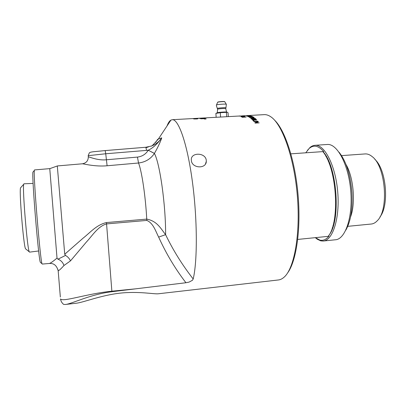<?xml version="1.0" encoding="UTF-8"?>
<svg xmlns="http://www.w3.org/2000/svg" width="406" height="406" viewBox="0 0 406 406"><rect width="100%" height="100%" fill="white"/><g stroke="black" fill="none" stroke-linecap="round" stroke-linejoin="round"><path stroke-width="0.61" d="M196.59 118.415L192.424 118.628L196.59 118.415M245.244 116.964L242.412 117.197L245.244 116.964M242.174 117.07L246.153 117.06L242.174 117.298M240.915 116.309L244.503 116.319L240.915 116.253M255.12 123.094L257.455 122.115L257.48 121.81L254.141 121.79L258.191 121.561L258.363 121.775L255.846 122.835L259.201 122.871L255.13 123.104L254.963 122.871L257.48 121.81M257.475 121.901L258.15 121.866M258.165 121.856L258.191 121.561M256.678 120.039L253.308 120.232L253.654 120.947M252.933 120.374L253.303 120.354M253.308 120.232L253.933 120.932L253.451 120.958L252.664 120.08L256.693 119.851M251.06 118.41L251.065 118.156L255.227 118.456L250.664 118.268L251.923 117.781L254.222 117.654L251.065 118.156M250.669 118.268L251.065 118.171M245.924 115.847L249.807 115.629L245.924 115.847M247.893 115.543L247.518 115.563M241.94 115.877L245.676 115.664M199.996 118.506L204.71 118.278L201.31 118.714L205.583 118.664L200.706 118.801L204.193 118.349L199.996 118.506M199.305 118.329L203.584 118.029L199.305 118.329M200.721 118.136L198.098 118.283M200.863 118.126L202.305 118.044M198.783 118.237L200.336 118.151M202.701 118.029L200.762 118.136M199.61 118.39L204.451 118.197L199.61 118.39M205.355 119.07L204.254 118.968L205.36 119.1M204.893 118.785L206.218 118.897L204.893 118.816M205.137 118.968L205.548 118.922L205.131 118.892M204.497 118.928L205.715 118.922L204.497 118.928M248.497 115.979L250.243 115.862L248.497 115.806M246.305 115.928L250.741 115.862L247.208 116.192L248.305 115.898L246.305 115.928M248.467 116.725L251.872 116.558L248.467 116.492M251.872 116.583L252.126 116.695M248.279 116.649L247.838 116.441L251.781 116.223L252.375 116.527L250.857 116.847L248.279 116.649M251.796 117.547L251.532 117.065L252.227 117.522L251.761 117.552L251.065 117.09L249.715 117.167L250.055 117.704M253.065 117.202L253.527 117.486M249.715 117.167L250.482 117.679L249.081 117.09L253.05 116.872L253.963 117.461L252.745 116.999L251.532 117.065M253.045 117.187L253.05 116.872M254.313 119.577L253.983 118.943L254.466 119.354L255.582 119.283L255.196 118.877L253.983 118.943M255.567 119.592L255.582 119.328M252.446 119.349L252.43 119.653L252.131 119.049L253.44 119.603L253.806 119.247L252.131 119.049M253.907 119.75L253.912 119.46M255.344 119.014L255.988 119.476M251.806 119.212L252.126 119.197M253.664 119.11L253.978 119.09M251.969 119.374L251.492 118.917L255.501 118.694L256.09 119.293L253.608 119.78L251.969 119.374M255.486 119.009L255.501 118.694M253.846 121.43L257.891 121.196L253.846 121.43M240.119 115.964L239.251 116.014M238.946 116.035L238.489 116.06M241.92 115.928L239.129 116.096L241.92 115.928M238.901 116.08L242.808 115.913L238.901 116.131M240.946 116.217L241.433 116.187L240.946 116.217M241.834 116.623L243.894 116.669L241.9 116.887L241.042 116.725L241.829 116.547M244.838 116.674L243.367 116.552M243.372 116.644L244.838 116.446M192.921 118.567L193.251 118.547M194.921 118.648L196.783 118.552L194.921 118.694M193.769 118.664L197.194 118.532L193.769 118.633M197.489 118.785L196.194 118.851L197.489 118.785M195.799 118.882L194.129 118.963L195.799 118.882M195.9 119.009L196.58 118.719L197.895 118.765L197.103 118.948L193.703 118.973L195.89 118.816M111.904 291.716L111.868 291.193C85.671 293.878 63.057 302.313 60.499 298.933C60.976 300.531 60.844 301.805 63.559 304.358L65.219 304.495C71.106 304.241 89.883 294.365 111.904 291.716L185.933 282.738L189.084 282.094L192.449 280.282L193.195 278.973C197.549 260.911 197.407 218.489 192.307 181.046C187.232 143.536 178.625 119.339 172.408 119.694L170.946 120.074C169.48 120.902 168.18 122.856 167.054 125.931M65.219 304.495L76.14 303.236C83.022 302.602 100.713 295.355 119.831 293.168C138.913 291.051 154.59 294.38 158.462 293.766L278.105 279.998C280.145 279.841 282.124 278.922 284.033 277.237C294.167 268.721 300.552 234.556 297.354 196.062C294.218 157.574 282.282 124.282 270.832 116.806C268.66 115.314 266.549 114.588 264.499 114.629L263.88 114.665M206.212 159.852L206.324 161.238C206.355 169.003 192.434 168.561 191.399 160.888L191.297 159.797C190.906 152.311 204.994 152.382 206.212 159.852M219.24 117.121L226.797 116.705M227.421 116.669L218.611 117.151M228.309 116.618L228.04 112.721L227.355 112.279L220.28 112.695L215.885 113.375L216.159 117.288M217.164 112.827L217.449 112.701C218.854 112.239 226.162 111.757 226.66 112.092L227.167 112.229M226.695 116.527L226.406 112.366M220.28 112.695L220.575 116.862M216.434 105.093L216.469 104.976C217.119 104.383 226.883 103.743 226.36 104.332M225.756 108.61L225.898 107.915C227.01 107.336 217.342 107.971 217.317 108.478L217.362 108.544M38.646 250.979L29.547 252.131L29.268 251.816C27.303 249.025 22.305 188.237 23.715 184.288L23.954 183.801M25.877 249.076L25.542 248.807C23.584 246.102 19.102 191.642 20.523 187.866L20.879 187.47M332.55 228.147L332.194 228.096M325.967 156.508L326.302 156.401M328.962 235.201L328.962 235.201C341.101 221.067 337.249 166.333 323.003 151.626L323.683 151.57C318.466 145.576 313.589 144.582 309.057 148.581L307.443 150.321M339.035 152.209C346.156 161.08 350.469 174.732 351.977 193.17C352.718 209.252 350.672 221.575 345.836 230.136M323.506 240.997L335.29 239.789C345.227 239.499 352.971 217.286 350.754 191.038C348.652 164.78 337.34 143.643 327.449 144.47L326.992 144.5M379.975 216.895C389.466 205.319 386.284 169.251 374.931 159.477M328.342 236.013L329.022 236.048C326.216 239.535 323.171 240.885 319.882 240.098L315.35 237.652M297.74 239.428L328.195 236.353C340.233 222.138 336.889 167.871 322.836 151.616L290.884 153.844M305.759 152.808L309.057 148.581M347.739 226.34L371.099 224.046C373.388 223.873 375.514 222.701 377.478 220.524C389.095 209.42 385.543 166.262 372.221 156.645C369.917 154.722 367.623 153.813 365.329 153.915L364.948 153.94M350.581 216.834C355.808 203.249 353.509 176.96 346.003 164.486M332.301 227.781L332.666 227.827M326.475 156.696L326.125 156.797M315.315 237.652L317.208 239.2L320.704 240.839L323.075 241.042C332.61 240.799 339.969 218.524 337.741 192.145C335.63 165.76 324.688 144.49 315.193 145.292C313.234 145.384 311.397 146.206 309.682 147.759M287.59 272.954C296.253 261.51 301.079 229.491 298.07 194.91C295.096 160.329 284.865 129.732 274.4 119.978M82.271 163.806L82.388 163.796C83.469 163.74 95.004 166.886 107.103 165.775L138.527 163.004C145.353 162.172 150.646 158.985 154.407 153.453L154.427 153.417C157.868 147.353 160.304 142.166 161.735 137.857L157.63 139.319L155.706 142.44M57.982 269.609L58.175 270.777C59.017 270.635 60.946 268.879 63.95 265.514L70.497 260.87L86.371 242.047C92.36 235.729 97.785 226.411 106.56 223.909L146.83 220.428C153.331 223.148 155.615 231.217 158.655 237.094L165.607 234.668C160.644 228.416 157.158 221.087 146.744 219.103L106.463 222.564C96.491 224.807 90.112 232.658 83.2 238.073L64.732 254.252L57.307 165.978L49.791 168.657M33.246 171.743L32.927 172.108C31.714 176.524 38.529 259.353 40.351 262.332L40.656 262.58M63.95 265.514C62.94 262.443 60.946 260.337 57.962 259.19L57.013 258.104C52.876 261.571 50.288 263.362 49.248 263.479C53.744 263.032 56.723 265.463 58.175 270.777L60.342 297.04M70.497 260.87C69.38 258.485 67.716 256.673 65.498 255.435L57.962 259.19M64.732 254.252L65.498 255.435M193.195 278.973C182.279 264.976 173.083 250.208 165.607 234.668C165.79 205.081 159.807 163.07 154.407 153.453L148.276 150.22C145.764 154.204 142.161 156.498 137.461 157.092L106.205 159.791C97.541 160.654 89.092 156.726 88.305 156.848L88.32 157.036M189.084 282.094L192.449 280.282M57.013 258.104L49.765 168.663M49.248 263.479L42.234 264.067L42.016 263.697C40.26 260.753 33.196 174.9 34.343 170.49L34.525 169.936M154.427 153.417L148.276 150.22M88.214 155.671L105.733 153.767L105.174 150.58L145.845 147.256L151.377 146.043C155.721 144.409 159.172 141.679 161.735 137.857C157.361 143.973 152.879 148.083 148.297 150.184L146.576 150.387L145.845 147.256L105.159 150.585M146.109 147.693L148.53 146.865M251.121 118.481L251.131 118.227M247.934 115.558L246.615 115.614M254.242 119.511L254.257 119.202M255.963 119.45L255.978 119.136M224.488 101.673C225.056 101.185 217.271 101.769 217.9 102.165M217.626 102.337L217.662 102.261C218.139 101.815 225.147 101.358 224.782 101.799L226.309 104.251M217.616 109.285L217.611 109.214C217.905 108.747 226.492 108.184 225.761 108.681L226.584 112.066M328.611 160.938L328.292 161.365M333.651 222.904L334.036 223.275M332.93 225.711L333.326 225.822M327.469 158.553L327.099 158.726M137.461 157.092L138.527 163.004C141.785 171.165 145.541 196.174 146.744 219.103L146.83 220.428M135.629 288.839L111.868 291.193L106.463 222.564M158.655 237.094C166.074 253.501 175.164 268.716 185.933 282.738M107.103 165.775L105.733 153.767L146.576 150.387M172.408 119.694L199.782 118.187M200.183 118.166L201.508 118.095M202.548 118.034L238.058 116.086M248.391 115.517L264.499 114.629M217.449 112.701L216.383 113.172M216.469 104.976L217.662 102.261C218.382 102.007 216.327 102.109 221.625 101.541C226.193 101.449 224.005 101.642 224.746 101.739M216.444 104.997L216.423 105.875L217.611 109.214L217.276 112.777M225.944 107.829L226.35 104.347M33.109 183.405L23.924 183.801M25.542 248.807L29.268 251.816M20.523 187.866L23.715 184.288M329.784 163.73L329.256 163.77M334.711 220.321L334.184 220.372M365.329 153.915L341.568 155.62M327.449 144.47L315.193 145.292M316.462 238.5L317.208 239.2M205.487 163.953L206.324 161.248M57.297 165.942L82.388 163.796C86.27 163.08 88.239 160.766 88.305 156.848L88.203 155.579L89.33 152.93C89.614 152.433 90.903 152.047 93.202 151.768L105.174 150.58M145.845 147.256L151.377 146.043C151.311 146.718 153.646 144.358 158.401 138.964L170.946 120.074M34.485 169.936L49.776 168.622M40.351 262.332L42.016 263.697M32.927 172.108L34.343 170.49"/></g></svg>
